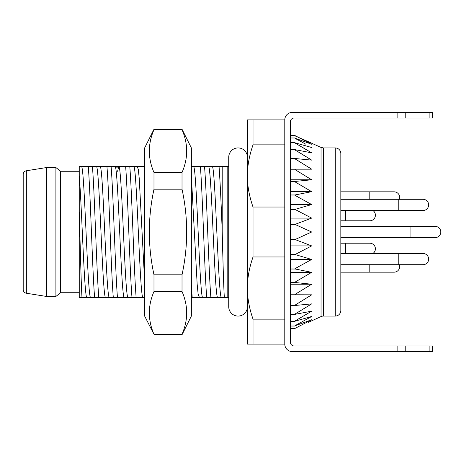 <?xml version="1.0" encoding="UTF-8"?>
<svg xmlns="http://www.w3.org/2000/svg" width="464" height="464" viewBox="0 0 464 464"><rect width="100%" height="100%" fill="white"/><g stroke="black" fill="none" stroke-linecap="round" stroke-linejoin="round"><path stroke-width="0.7" d="M26.349 170.775L26.349 293.231A3.735 3.735 0 0 1 23.2 289.536L23.2 174.464A3.735 3.735 0 0 1 26.349 170.769L46.557 167.539L46.557 296.461L55.9 296.461L55.9 167.539L60.569 171.274L79.251 171.274M60.569 171.274L60.569 292.726L79.251 292.726M55.9 296.461L60.569 292.726M46.557 167.539L55.9 167.539M26.349 293.231L46.557 296.461M23.2 288.051L23.2 175.949L23.2 288.051M79.251 232L79.251 297.395L81.977 297.395C81.258 285.656 80.539 258.709 79.82 232L79.251 211.497L79.251 232M81.345 166.605L79.251 166.605L79.251 211.497M79.251 171.152L79.251 170.636M79.251 202.501L79.251 194.37M79.251 187.137L79.251 180.954M79.251 170.891L79.251 167.695L79.251 170.891M86.136 297.395L81.977 297.395M83.677 297.395L84.384 297.395M79.251 176.053C81.821 205.784 84.413 301.24 86.977 297.395L87.006 297.389M123.621 297.395L113.291 297.395C111.174 272.362 109.075 191.835 106.952 166.605L100.056 166.605C103.165 162.446 106.279 301.368 109.4 297.395L105.659 297.389M81.757 166.605L81.374 166.605C84.489 162.597 87.603 301.455 90.718 297.395L86.977 297.389M94.61 297.395C92.487 272.356 90.387 191.765 88.27 166.605L96.321 166.605C99.429 162.499 102.556 301.594 105.664 297.395L90.718 297.395M117.612 171.274L118.656 166.64M121.696 297.395L122.223 297.395M106.952 166.605L115.008 166.605C118.123 162.742 121.232 301.275 124.34 297.395L124.375 297.389M137.367 166.628L138.33 169.615L139.235 178.379L144.652 281.474M118.714 166.611L118.749 166.605C121.887 163.2 124.932 300.84 128.081 297.395L131.979 297.395C129.862 272.385 127.757 191.806 125.64 166.605L133.684 166.611C136.805 162.626 139.913 301.525 143.028 297.395L143.069 297.389M212.112 166.622L212.176 166.611C215.273 162.609 218.405 301.664 221.508 297.389L227.795 297.395L227.795 166.605L222.192 166.605L222.192 231.026C221.148 202.652 220.104 181.18 219.06 166.605L222.192 166.605M193.442 166.617L193.482 166.611C196.637 163.595 199.752 302.116 202.82 297.395L191.359 297.395M191.359 176.065L197.159 284.188L198.122 293.979L199.311 297.198M217.036 297.395L206.712 297.395C204.607 272.536 202.49 191.655 200.378 166.605L208.423 166.611C211.543 162.661 214.641 301.333 217.767 297.389L217.813 297.383M228.729 297.395L227.795 297.395M224.332 297.395C223.636 286.619 222.911 259.538 222.215 232L222.192 231.026M212.912 166.605L219.06 166.605M227.795 166.605L228.729 166.605M204.694 297.395L209.716 297.395M206.712 297.395L202.82 297.395M194.196 166.605L200.378 166.605M191.359 284.942L192.189 297.395M204.537 166.605C206.637 191.278 208.759 272.304 210.871 297.395M253.019 319.139C249.185 308.05 247.318 297.691 247.416 288.051C247.324 278.394 249.191 268.03 253.019 256.969L253.019 207.031C249.185 195.941 247.318 185.583 247.416 175.949C247.324 166.286 249.191 155.921 253.019 144.861L253.019 119.892L247.416 119.892L247.416 344.108L284.786 344.108L284.786 319.139L253.019 319.139L253.019 344.108M253.019 207.031L284.786 207.031L284.786 256.969L253.019 256.969M253.019 119.892L284.786 119.892L284.786 144.861L253.019 144.861M290.389 239.552L295.058 239.552L311.669 232L295.058 224.448L290.389 224.448M290.389 254.539L295.058 254.539L311.669 245.897L295.058 239.552M290.389 268.969L295.058 268.969L295.058 268.615L311.669 259.457L295.058 254.539M290.389 282.495L295.058 282.495L295.058 282.118L311.669 272.333L295.058 268.969M290.389 294.773L295.058 294.773L295.058 294.379L311.669 284.223L295.058 282.495M290.389 305.503L295.058 305.503L295.058 305.109L311.669 294.826L295.058 294.773M290.389 314.424L295.058 314.424L295.058 314.035L311.669 303.879L295.058 305.486M290.389 321.32L295.058 321.32L295.058 320.943L311.669 311.164L295.058 314.337M295.058 326.03L290.389 326.03L295.058 326.012L295.058 325.658L311.669 316.494L295.058 321.163M295.058 328.396L290.389 328.396L295.058 328.39L311.669 319.754L295.058 325.798M340.837 232L340.837 310.474A5.603 5.603 0 0 1 335.234 316.083L323.367 316.083A5.603 5.603 0 0 0 321.047 316.581L308.467 322.289M297.105 160.121L300.092 161.93M299.877 152.836L311.669 160.121L295.058 149.965L295.058 149.576L290.389 149.576M302.754 147.506L311.669 152.836L295.058 143.057L295.058 142.68L290.389 142.68M305.904 144.246L295.058 138.342L295.058 137.988L290.389 137.988L295.058 137.97M309.552 143.156L295.058 135.61L290.389 135.61L295.058 135.604M311.669 143.156L295.058 135.882L321.047 147.419L323.367 147.917L323.367 316.083M295.058 138.202L311.669 144.246M295.058 142.837L311.669 147.506M295.058 149.663L311.669 152.836M295.058 158.514L311.669 160.121M311.669 169.174L290.389 169.174L311.669 169.174L295.058 158.891L295.058 158.497L290.389 158.497M290.389 181.447L295.058 181.447L311.669 179.777L295.058 169.621L295.058 169.227L290.389 169.227M290.389 194.967L295.058 194.967L311.669 191.667L295.058 181.882L295.058 181.505L290.389 181.505M290.389 209.397L295.058 209.392L311.669 204.543L295.058 195.385L295.058 195.031L290.389 195.031M290.389 224.379L295.058 224.379L311.669 218.103L295.058 209.461L290.389 209.461M311.669 232L290.389 232M295.058 239.621L290.389 239.621M311.669 245.897L290.389 245.897M295.058 254.608L290.389 254.603M311.669 259.457L290.389 259.457M295.058 269.033L290.389 269.033M311.669 272.333L290.389 272.333M295.058 282.553L290.389 282.553M311.669 284.223L290.389 284.223M311.669 294.826L290.389 294.826M290.389 305.55L295.058 305.503M290.389 314.464L295.058 314.424M290.389 321.343L295.058 321.32M311.669 218.103L290.389 218.103M311.669 204.543L290.389 204.543M311.669 191.667L290.389 191.667M311.669 179.777L290.389 179.777M290.389 158.45L295.058 158.497M290.389 149.536L295.058 149.576M290.389 142.657L295.058 142.68M335.234 316.083L335.234 147.917L323.367 147.917M335.234 147.917A5.603 5.603 0 0 1 340.837 153.526L340.837 292.726M340.837 310.474L340.837 153.526M144.652 170.938L144.327 166.605L144.652 166.605M138.162 166.605L144.327 166.605M142.651 297.395L131.979 297.395M141.137 297.395L142.129 297.395M118.674 166.605L125.64 166.605M129.792 166.605C131.915 191.638 134.009 272.153 136.138 297.395M113.291 297.395L109.4 297.395M111.111 166.605C113.239 191.818 115.327 272.084 117.45 297.395M112.978 166.605L108.663 166.605M101.825 166.605L101.471 166.605M100.839 166.605L99.992 166.605M101.773 297.395L103.611 297.395M104.957 297.395L105.664 297.395M81.374 166.605L88.27 166.605M83.033 166.605L82.412 166.605M92.429 166.605C94.54 191.591 96.657 272.414 98.768 297.395M432.39 112.421L292.256 112.421A7.476 7.476 0 0 0 284.786 119.892L284.786 123.952L290.389 123.952L290.389 121.759A3.735 3.735 0 0 1 294.124 118.024L432.39 118.024L432.39 112.421M284.786 344.108A7.476 7.476 0 0 0 292.256 351.579L432.39 351.579L432.39 345.976L294.124 345.976A3.735 3.735 0 0 1 290.389 342.241L290.389 123.952M290.389 340.048L284.786 340.048L284.786 123.952M432.39 345.976L432.39 351.579L432.39 345.976M372.899 210.511A5.603 5.603 0 0 1 369.796 220.789A5.603 5.603 0 0 0 375.405 215.186M345.506 253.489L345.506 243.211L369.796 243.211A5.603 5.603 0 0 1 372.899 253.489A5.603 5.603 0 0 0 375.405 248.814M369.796 199.3L369.796 191.829L394.087 191.829A5.603 5.603 0 0 1 399.371 199.3A5.603 5.603 0 0 0 399.695 197.432M399.371 264.7A5.603 5.603 0 0 1 394.087 272.171A5.603 5.603 0 0 0 399.695 266.568M340.837 264.7L398.762 264.7L398.762 253.489L423.052 253.489A5.603 5.603 0 0 1 428.655 259.092A5.603 5.603 0 0 1 423.052 264.7A5.603 5.603 0 0 0 428.655 259.092M340.837 210.511L398.762 210.511L398.762 199.3L423.052 199.3A5.603 5.603 0 0 1 428.655 204.908A5.603 5.603 0 0 1 423.052 210.511A5.603 5.603 0 0 0 428.655 204.908M340.837 237.603L410.907 237.603L410.907 226.397L435.197 226.397A5.603 5.603 0 0 1 440.8 232A5.603 5.603 0 0 1 435.197 237.603A5.603 5.603 0 0 0 440.8 232M247.416 175.949L247.416 157.261A9.344 9.344 0 0 0 238.073 147.917A9.344 9.344 0 0 0 228.729 157.261L228.729 306.739A9.344 9.344 0 0 0 238.073 316.083A9.344 9.344 0 0 0 247.416 306.739L247.416 288.051M153.99 172.498L153.99 189.19C147.796 217.726 147.796 246.268 153.99 274.81L153.99 291.502C147.796 305.77 147.796 320.044 153.99 334.312L182.021 334.312L182.021 334.764L191.359 316.083L191.359 147.917L182.021 129.236L153.99 129.236L153.99 129.688C147.796 143.956 147.796 158.23 153.99 172.498L182.021 172.498C188.216 158.23 188.216 143.956 182.021 129.688L182.021 129.236M191.359 160.996L191.359 157.267M182.021 334.312C188.216 320.044 188.216 305.77 182.021 291.502L182.021 274.81C188.216 246.268 188.216 217.726 182.021 189.19L182.021 172.498M153.99 334.312L144.652 316.083L144.652 147.917L153.99 129.236M182.021 129.688L153.99 129.688M182.021 189.19L153.99 189.19M153.99 274.81L182.021 274.81M182.021 291.502L153.99 291.502M144.652 268.563L144.652 247.364M144.652 236.756L144.652 226.229M144.652 215.957L144.646 206.219M144.652 306.223L144.652 303.937M144.652 299.883L144.652 294.159M144.652 286.914L144.652 278.307M144.652 301.345L144.652 304.535M115.385 167.139L118.366 167.139M321.047 316.581L321.047 147.419M397.851 118.024L397.851 112.421M397.851 351.579L397.851 345.976M405.78 345.976L405.78 351.579M429.107 351.579L429.107 345.976M429.107 118.024L429.107 112.421M405.78 112.421L405.78 118.024M340.837 220.789L345.506 220.789L345.506 210.511M340.837 272.171L369.796 272.171L369.796 264.7M100.056 166.605L96.321 166.605M137.431 166.628L133.684 166.628M143.028 297.389L144.652 297.389M124.335 297.389L128.081 297.389M118.749 166.611L114.997 166.611M212.176 166.622L208.411 166.622M193.494 166.617L191.359 166.617M217.761 297.383L221.525 297.383M345.506 220.789L369.796 220.789M345.506 243.211L340.837 243.211M369.796 191.829L340.837 191.829M369.796 272.171L394.087 272.171M398.762 253.489L340.837 253.489M398.762 264.7L423.052 264.7M398.762 199.3L340.837 199.3M398.762 210.511L423.052 210.511M410.907 226.397L340.837 226.397M410.907 237.603L435.197 237.603M182.021 334.764L153.99 334.764"/></g></svg>
